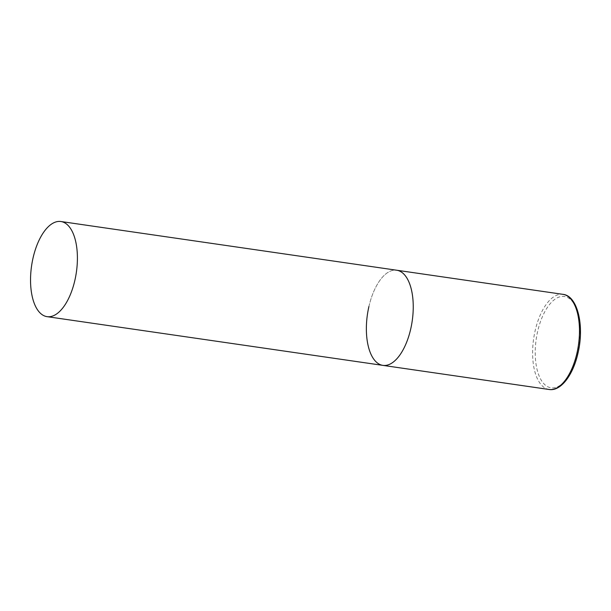 <?xml version="1.0" encoding="UTF-8"?>
<svg xmlns="http://www.w3.org/2000/svg" width="611" height="611" viewBox="0 0 611 611"><rect width="100%" height="100%" fill="white"/><g stroke="black" fill="none" stroke-linecap="round" stroke-linejoin="round"><path stroke-width="0.46" stroke-dasharray="3.06 2.29" d="M368.922 306.501A48.07 22.622 98.3 0 1 396.707 270.222A48.07 22.622 -81.7 0 0 368.089 310.503A48.07 22.622 -81.7 0 0 379.194 364.133A48.07 22.622 -81.7 0 0 382.906 365.378M549.144 389.49A48.07 22.622 98.3 0 1 535.16 330.62A48.07 22.622 98.3 0 1 562.945 294.342M577.777 353.005A46.153 21.713 98.3 0 1 547.54 386.633A46.153 21.713 98.3 0 1 537.672 331.315A46.153 21.713 98.3 0 1 567.909 297.679A46.153 21.713 98.3 0 1 577.777 353.005"/><path stroke-width="0.92" d="M60.879 221.51A48.07 22.622 -81.7 0 0 32.261 261.783A48.07 22.622 -81.7 0 0 43.366 315.413A48.07 22.622 -81.7 0 0 47.07 316.658A48.07 22.622 -81.7 0 0 75.688 276.386A48.07 22.622 -81.7 0 0 64.583 222.755A48.07 22.622 -81.7 0 0 60.879 221.51L562.945 294.342A48.07 22.622 98.3 0 1 576.929 353.211A48.07 22.622 98.3 0 1 549.144 389.49L382.906 365.378A48.07 22.622 -81.7 0 0 411.524 325.098A48.07 22.622 -81.7 0 0 400.419 271.475A48.07 22.622 -81.7 0 0 396.707 270.222A48.07 22.622 98.3 0 1 410.691 329.1A48.07 22.622 98.3 0 1 382.906 365.378A48.07 22.622 98.3 0 1 368.922 306.501M549.144 389.49C560.753 391.468 573.103 375.139 577.968 353.189C584.582 325.808 577.647 295.747 562.945 294.342M382.906 365.378L47.07 316.658"/></g></svg>
